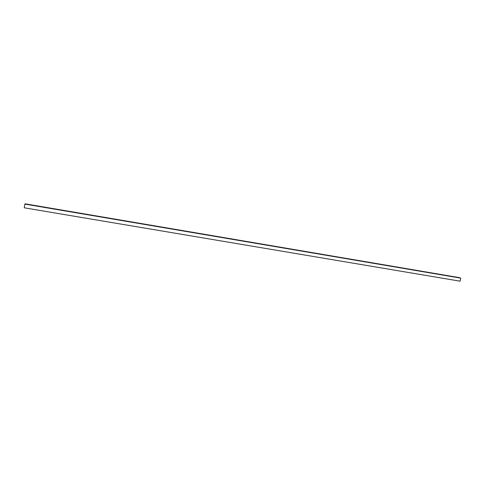 <?xml version="1.0" encoding="UTF-8"?>
<svg xmlns="http://www.w3.org/2000/svg" width="485" height="485" viewBox="0 0 485 485"><rect width="100%" height="100%" fill="white"/><g stroke="black" fill="none" stroke-linecap="round" stroke-linejoin="round"><path stroke-width="0.73" d="M24.856 204.094L24.25 207.804L460.077 281.179L460.75 278.129L459.077 277.578L25.135 203.821L24.856 204.094L460.75 278.129"/></g></svg>
